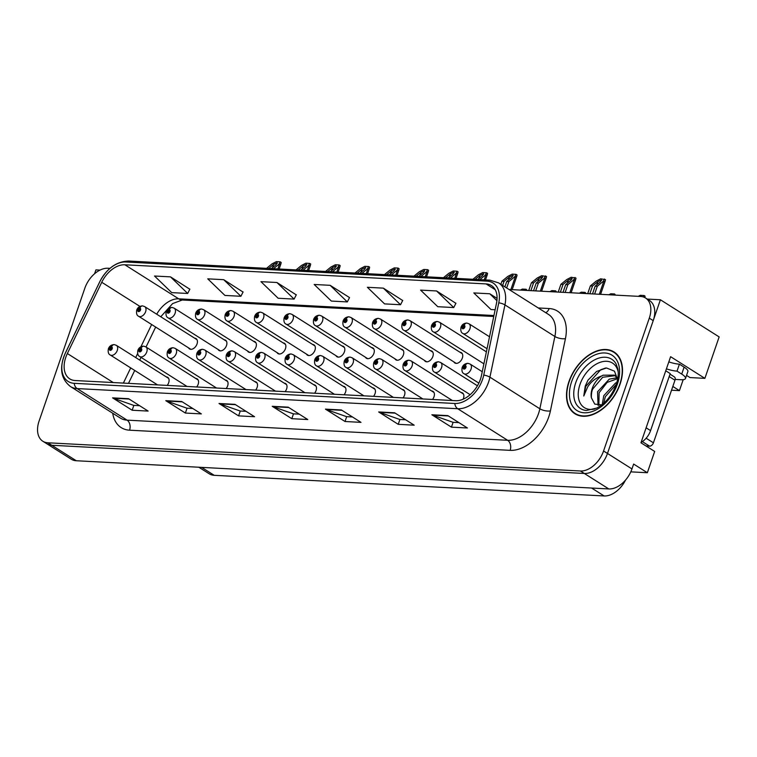 <?xml version="1.0" encoding="UTF-8"?>
<svg xmlns="http://www.w3.org/2000/svg" width="757" height="757" viewBox="0 0 757 757"><rect width="100%" height="100%" fill="white"/><g stroke="black" fill="none" stroke-linecap="round" stroke-linejoin="round"><path stroke-width="1.14" d="M276.996 352.535A6.094 3.955 -57.7 0 0 277.951 353.595A6.094 3.955 -57.7 0 0 285.465 348.665A6.094 3.955 -57.7 0 0 284.462 343.29A6.094 3.955 -57.7 0 0 283.099 342.874M335.957 355.658A6.094 3.955 -57.7 0 0 336.912 356.717A6.094 3.955 -57.7 0 0 344.426 351.787A6.094 3.955 -57.7 0 0 343.423 346.413A6.094 3.955 -57.7 0 0 342.06 345.996M247.511 350.974A6.094 3.955 -57.7 0 0 248.476 352.033A6.094 3.955 -57.7 0 0 255.989 347.103A6.094 3.955 -57.7 0 0 254.986 341.729A6.094 3.955 -57.7 0 0 253.614 341.312M218.035 349.412A6.094 3.955 -57.7 0 0 218.991 350.472A6.094 3.955 -57.7 0 0 226.504 345.542A6.094 3.955 -57.7 0 0 225.501 340.167A6.094 3.955 -57.7 0 0 224.138 339.751M365.432 357.219A6.094 3.955 -57.7 0 0 366.397 358.279A6.094 3.955 -57.7 0 0 373.901 353.349A6.094 3.955 -57.7 0 0 372.908 347.974A6.094 3.955 -57.7 0 0 371.536 347.558M394.908 358.78A6.094 3.955 -57.7 0 0 395.873 359.84A6.094 3.955 -57.7 0 0 403.386 354.91A6.094 3.955 -57.7 0 0 402.383 349.535A6.094 3.955 -57.7 0 0 401.021 349.119M424.393 360.341A6.094 3.955 -57.7 0 0 425.349 361.401A6.094 3.955 -57.7 0 0 432.862 356.471A6.094 3.955 -57.7 0 0 431.868 351.097A6.094 3.955 -57.7 0 0 430.496 350.68M453.869 361.903A6.094 3.955 -57.7 0 0 454.834 362.963A6.094 3.955 -57.7 0 0 462.347 358.033A6.094 3.955 -57.7 0 0 461.344 352.658A6.094 3.955 -57.7 0 0 459.982 352.242M306.471 354.096A6.094 3.955 -57.7 0 0 307.437 355.156A6.094 3.955 -57.7 0 0 314.95 350.226A6.094 3.955 -57.7 0 0 313.947 344.851A6.094 3.955 -57.7 0 0 312.575 344.435M285.105 391.662A6.094 3.955 -57.7 0 0 286.61 388.947A6.094 3.955 -57.7 0 0 285.607 383.572A6.094 3.955 -57.7 0 0 284.235 383.156M255.629 390.101A6.094 3.955 -57.7 0 0 257.125 387.385A6.094 3.955 -57.7 0 0 256.121 382.011A6.094 3.955 -57.7 0 0 254.759 381.594M226.144 388.54A6.094 3.955 -57.7 0 0 227.649 385.824A6.094 3.955 -57.7 0 0 226.646 380.449A6.094 3.955 -57.7 0 0 225.274 380.033M344.066 394.785A6.094 3.955 -57.7 0 0 345.561 392.069A6.094 3.955 -57.7 0 0 344.567 386.695A6.094 3.955 -57.7 0 0 343.195 386.278M196.669 386.978A6.094 3.955 -57.7 0 0 198.164 384.263A6.094 3.955 -57.7 0 0 197.161 378.888A6.094 3.955 -57.7 0 0 195.798 378.472M373.551 396.346A6.094 3.955 -57.7 0 0 375.046 393.631A6.094 3.955 -57.7 0 0 374.043 388.256A6.094 3.955 -57.7 0 0 372.681 387.839M403.027 397.908A6.094 3.955 -57.7 0 0 404.522 395.192A6.094 3.955 -57.7 0 0 403.528 389.817A6.094 3.955 -57.7 0 0 402.156 389.401M432.512 399.469A6.094 3.955 -57.7 0 0 434.007 396.753A6.094 3.955 -57.7 0 0 433.004 391.378A6.094 3.955 -57.7 0 0 431.632 390.962M463.114 399.223A6.094 3.955 -57.7 0 0 463.483 398.314A6.094 3.955 -57.7 0 0 462.48 392.94A6.094 3.955 -57.7 0 0 461.117 392.523M314.59 393.224A6.094 3.955 -57.7 0 0 316.085 390.508A6.094 3.955 -57.7 0 0 315.082 385.133A6.094 3.955 -57.7 0 0 313.72 384.717M188.55 347.851A6.094 3.955 -57.7 0 0 189.515 348.911A6.094 3.955 -57.7 0 0 197.028 343.981A6.094 3.955 -57.7 0 0 196.025 338.606A6.094 3.955 -57.7 0 0 194.663 338.19M167.193 385.417A6.094 3.955 -57.7 0 0 168.688 382.701A6.094 3.955 -57.7 0 0 167.685 377.327A6.094 3.955 -57.7 0 0 166.313 376.91M630.789 471.857L647.349 472.728L654.673 451.446L640.961 442.788L670.607 356.689L704.881 378.358L689.977 377.563L686.552 375.396M109.973 268.347L107.967 268.243A22.852 14.837 -57.7 0 0 84.822 288.256L39.08 421.081A22.852 14.837 -57.7 0 0 42.837 441.246L71.234 459.196A22.852 14.837 -57.7 0 0 76.258 460.739L608.817 488.946A22.852 14.837 -57.7 0 0 631.963 468.933L633.637 464.06L647.349 472.728M76.258 460.739L51.779 445.267A22.852 14.837 -57.7 0 1 46.754 443.716A22.852 14.837 -57.7 0 0 51.779 445.267L584.338 473.475A22.852 14.837 -57.7 0 0 607.483 453.452L660.397 299.772L719.15 336.912L704.881 378.358M100.019 270.088L95.921 269.87L94.587 273.741M660.397 299.772L647.254 299.072M483.354 363.464A6.094 3.955 -57.7 0 0 483.837 364.136M625.528 480.089A22.852 14.837 122.3 0 1 604.143 495.958L214.193 475.311A22.852 14.837 122.3 0 1 209.169 473.759L198.845 467.23M672.831 386.448L679.426 390.621L671.535 390.205M679.426 390.621L683.192 379.673M620.049 384.234A36.563 23.741 -57.7 0 0 614.041 351.977A36.563 23.741 -57.7 0 0 568.961 381.528A36.563 23.741 -57.7 0 0 574.97 413.786A36.563 23.741 -57.7 0 0 620.049 384.234M615.905 353.358A36.563 23.741 -57.7 0 0 614.864 352.942M480.402 379.342A24.375 15.831 122.3 0 1 455.714 400.699L75.132 380.534A24.375 15.831 122.3 0 1 69.776 378.888A24.375 15.831 122.3 0 1 67.354 353.528L101.75 282.276A24.375 15.831 122.3 0 1 124.858 264.78L486.07 283.913A24.375 15.831 122.3 0 1 491.425 285.559A24.375 15.831 122.3 0 1 496.507 303.188L481.48 375.463A24.375 15.831 122.3 0 1 480.402 379.342M482.531 379.456A27.422 17.808 -57.7 0 0 483.742 375.094L498.768 302.819A27.422 17.808 -57.7 0 0 487.025 281.131L125.813 261.998A27.422 17.808 -57.7 0 0 99.82 281.689L65.433 352.942A27.422 17.808 -57.7 0 0 74.177 383.316L454.758 403.481A27.422 17.808 -57.7 0 0 482.531 379.456M42.837 441.246A22.852 14.837 -57.7 0 0 47.861 442.788L51.779 445.267L584.338 473.475A22.852 14.837 -57.7 0 0 607.483 453.452L653.215 320.637A22.852 14.837 -57.7 0 0 649.459 300.472L645.551 297.993A22.852 14.837 -57.7 0 0 640.517 296.451L509.045 289.486M139.6 405.695L133.715 405.383L113.295 398.201A6.094 4.353 -87 0 1 112.585 397.86L132.163 410.237L148.126 411.079L128.548 398.702L112.585 397.86M133.838 405.383L132.163 410.237M192.817 408.506L186.932 408.193L166.502 401.021A6.094 4.353 -87 0 1 165.792 400.671L185.38 413.057L201.343 413.899L181.756 401.522L165.792 400.671M187.045 408.203L185.38 413.057M246.025 411.325L240.139 411.013L219.719 403.841A6.094 4.353 -87 0 1 219.01 403.49L238.587 415.877L254.56 416.719L234.973 404.342L219.01 403.49M240.262 411.023L238.587 415.877M458.884 422.605L452.998 422.292L432.569 415.11A6.094 4.353 -87 0 1 431.859 414.77L451.446 427.147L467.41 427.989L447.822 415.612L431.859 414.77M453.112 422.292L451.446 427.147M405.667 419.785L399.781 419.473L379.361 412.291A6.094 4.353 -87 0 1 378.651 411.95L398.229 424.327L414.193 425.179L394.615 412.792L378.651 411.95M399.904 419.482L398.229 424.327M352.45 416.965L346.574 416.653L326.144 409.48A6.094 4.353 -87 0 1 325.434 409.13L345.022 421.507L360.985 422.359L341.398 409.972L325.434 409.13M346.687 416.662L345.022 421.507M299.242 414.145L293.356 413.833L272.927 406.66A6.094 4.353 -87 0 1 272.217 406.31L291.805 418.687L307.768 419.539L288.19 407.162L272.217 406.31M293.479 413.842L291.805 418.687M47.861 442.788L580.42 470.996A22.852 14.837 -57.7 0 0 603.566 450.983L649.298 318.158A22.852 14.837 -57.7 0 0 645.551 297.993M243.044 292.051L223.712 279.683L207.749 278.841L224.933 295.438L240.896 296.28L243.101 291.937M189.827 289.231L170.495 276.863L154.532 276.021L171.716 292.618L187.679 293.461L189.884 289.117M402.686 300.51L383.354 288.143L367.391 287.291L384.565 303.888L400.529 304.74L402.743 300.397M455.894 303.32L436.562 290.953L420.599 290.111L437.783 306.708L453.746 307.55L455.951 303.216M497.075 298.39L489.779 293.773L473.816 292.931L490.99 309.528L495.144 309.745M296.261 294.87L276.92 282.503L260.957 281.661L278.141 298.249L294.104 299.1L296.309 294.757M330.137 285.323L314.174 284.471L331.358 301.068L347.321 301.92L349.526 297.577L330.137 285.323L347.321 301.92M383.354 288.143L400.529 304.74M436.562 290.953L453.746 307.55M489.779 293.773L496.914 300.671M276.92 282.503L294.104 299.1M223.712 279.683L240.896 296.28M170.495 276.863L187.679 293.461M576.2 414.107A36.563 23.741 -57.7 0 0 577.023 414.874M268.707 268.451L273.627 264.411L277.034 262.764L277.393 263.256M142.439 305.913A3.804 2.678 89.8 0 0 142.174 305.894A3.804 2.678 89.8 0 0 139.742 308.156A1.902 1.24 -57.7 0 0 137.869 309.821A1.902 1.24 -57.7 0 0 138.597 311.629A1.902 1.24 -57.7 0 0 140.528 309.963A1.902 1.24 -57.7 0 0 139.856 308.156L139.458 309.197A0.757 0.492 122.3 0 1 138.786 310.54A0.757 0.492 122.3 0 1 139.411 309.197L139.742 308.156M139.856 308.156A3.804 2.763 -83.6 0 1 142.723 305.923L144.701 306.613A5.715 3.709 122.3 0 1 145.637 311.647A5.715 3.709 122.3 0 1 138.597 316.265C136.79 315.442 136.165 313.398 136.714 310.133C137.613 307.616 139.43 306.207 142.174 305.894M273.495 268.707L278.831 264.316L280.213 261.846L276.362 261.638L271.914 263.947L266.578 268.338M278.831 264.316L280.942 263.758L281.207 262.471L280.213 261.846M277.034 262.764L276.286 264.543L271.366 268.593M114.099 344.624A3.804 2.678 89.8 0 0 113.834 344.615A3.804 2.678 89.8 0 0 111.393 346.867A1.902 1.24 -57.7 0 0 109.528 348.542A1.902 1.24 -57.7 0 0 110.257 350.349A1.902 1.24 -57.7 0 0 112.187 348.684A1.902 1.24 -57.7 0 0 111.516 346.876L111.118 347.917A0.757 0.492 122.3 0 1 110.446 349.251A0.757 0.492 122.3 0 1 111.071 347.917L111.393 346.867M111.516 346.876A3.804 2.763 -83.6 0 1 114.383 344.643L116.36 345.334A5.715 3.709 122.3 0 1 117.297 350.368A5.715 3.709 122.3 0 1 110.248 354.986C108.45 354.162 107.825 352.109 108.374 348.845C109.273 346.337 111.09 344.918 113.834 344.615M668.819 361.893A15.235 3.965 -161 0 0 679.417 364.174L677.023 371.129L681.716 374.1A15.235 3.965 19 0 1 685.482 378.5A15.235 3.965 19 0 1 680.865 379.73L675.178 379.427M677.023 371.129A15.235 3.965 19 0 1 666.425 368.848M679.417 364.174L684.11 367.145A15.235 3.965 19 0 1 687.876 371.545L685.482 378.5M641.103 442.391A15.235 9.898 -57.7 0 0 650.575 430.619L670.21 373.598L665.753 370.779M298.182 270.012L303.112 265.972L306.519 264.325L306.869 264.818M171.924 307.474A3.804 2.678 89.8 0 0 171.65 307.456A3.804 2.678 89.8 0 0 169.218 309.717A1.902 1.24 -57.7 0 0 167.344 311.382A1.902 1.24 -57.7 0 0 168.082 313.19A1.902 1.24 -57.7 0 0 170.003 311.524A1.902 1.24 -57.7 0 0 169.331 309.717L168.943 310.758A0.757 0.492 122.3 0 1 168.272 312.102A0.757 0.492 122.3 0 1 168.896 310.758L169.218 309.717M169.331 309.717A3.804 2.763 -83.6 0 1 172.208 307.484L174.176 308.175A5.715 3.709 122.3 0 1 175.113 313.209A5.715 3.709 122.3 0 1 168.073 317.826C166.275 317.003 165.651 314.959 166.19 311.695C167.089 309.178 168.906 307.768 171.65 307.456M302.97 270.268L308.317 265.877L309.689 263.408L305.847 263.199L301.4 265.508L296.053 269.899M308.317 265.877L310.427 265.319L310.682 264.032L309.689 263.408M306.519 264.325L305.771 266.104L300.841 270.154M327.667 271.574L332.588 267.533L335.994 265.887L336.354 266.379M201.4 309.036A3.804 2.678 89.8 0 0 201.125 309.017A3.804 2.678 89.8 0 0 198.694 311.278A1.902 1.24 -57.7 0 0 196.829 312.944A1.902 1.24 -57.7 0 0 197.558 314.751A1.902 1.24 -57.7 0 0 199.488 313.086A1.902 1.24 -57.7 0 0 198.817 311.278L198.419 312.319A0.757 0.492 122.3 0 1 197.747 313.663A0.757 0.492 122.3 0 1 198.372 312.319L198.694 311.278M198.817 311.278A3.804 2.763 -83.6 0 1 201.684 309.045L203.661 309.736A5.715 3.709 122.3 0 1 204.598 314.77A5.715 3.709 122.3 0 1 197.549 319.388C195.751 318.565 195.126 316.521 195.675 313.256C196.565 310.739 198.391 309.329 201.125 309.017M332.455 271.829L337.792 267.439L339.174 264.969L335.323 264.761L330.875 267.07L325.538 271.46M337.792 267.439L339.902 266.88L340.167 265.593L339.174 264.969M335.994 265.887L335.247 267.666L330.326 271.716M357.143 273.135L362.064 269.095L365.48 267.448L365.83 267.94M230.876 310.597A3.804 2.678 89.8 0 0 230.611 310.578A3.804 2.678 89.8 0 0 228.179 312.84A1.902 1.24 -57.7 0 0 226.305 314.505A1.902 1.24 -57.7 0 0 227.043 316.312A1.902 1.24 -57.7 0 0 228.964 314.647A1.902 1.24 -57.7 0 0 228.292 312.84L227.904 313.881A0.757 0.492 122.3 0 1 227.232 315.224A0.757 0.492 122.3 0 1 227.857 313.881L228.179 312.84M228.292 312.84A3.804 2.763 -83.6 0 1 231.169 310.607L233.137 311.297A5.715 3.709 122.3 0 1 234.074 316.331A5.715 3.709 122.3 0 1 227.034 320.949C225.236 320.126 224.611 318.082 225.151 314.817C226.05 312.3 227.866 310.89 230.611 310.578M361.931 273.391L367.277 269L368.65 266.53L364.808 266.322L360.36 268.631L355.014 273.022M367.277 269L369.378 268.442L369.643 267.155L368.65 266.53M365.48 267.448L364.732 269.227L359.802 273.277M143.575 346.186A3.804 2.678 89.8 0 0 143.31 346.176A3.804 2.678 89.8 0 0 140.878 348.428A1.902 1.24 -57.7 0 0 139.004 350.103A1.902 1.24 -57.7 0 0 139.742 351.91A1.902 1.24 -57.7 0 0 141.663 350.245A1.902 1.24 -57.7 0 0 140.991 348.438L140.603 349.479A0.757 0.492 122.3 0 1 139.931 350.813A0.757 0.492 122.3 0 1 140.556 349.479L140.878 348.428M140.991 348.438A3.804 2.763 -83.6 0 1 143.868 346.204L145.836 346.895A5.715 3.709 122.3 0 1 146.773 351.929A5.715 3.709 122.3 0 1 139.733 356.547C137.935 355.724 137.31 353.67 137.85 350.406C138.749 347.898 140.565 346.479 143.31 346.176M173.06 347.747A3.804 2.678 89.8 0 0 172.785 347.737A3.804 2.678 89.8 0 0 170.353 349.989A1.902 1.24 -57.7 0 0 168.489 351.664A1.902 1.24 -57.7 0 0 169.218 353.472A1.902 1.24 -57.7 0 0 171.148 351.806A1.902 1.24 -57.7 0 0 170.476 349.999L170.079 351.04A0.757 0.492 122.3 0 1 169.407 352.374A0.757 0.492 122.3 0 1 170.032 351.04L170.353 349.989M170.476 349.999A3.804 2.763 -83.6 0 1 173.344 347.766L175.321 348.457A5.715 3.709 122.3 0 1 176.258 353.491A5.715 3.709 122.3 0 1 169.208 358.108C167.411 357.285 166.786 355.232 167.335 351.967C168.224 349.46 170.051 348.04 172.785 347.737M202.535 349.308A3.804 2.678 89.8 0 0 202.27 349.299A3.804 2.678 89.8 0 0 199.839 351.551A1.902 1.24 -57.7 0 0 197.965 353.226A1.902 1.24 -57.7 0 0 198.694 355.033A1.902 1.24 -57.7 0 0 200.624 353.368A1.902 1.24 -57.7 0 0 199.952 351.56L199.555 352.601A0.757 0.492 122.3 0 1 198.892 353.935A0.757 0.492 122.3 0 1 199.517 352.601L199.839 351.551M199.952 351.56A3.804 2.763 -83.6 0 1 202.829 349.327L204.797 350.018A5.715 3.709 122.3 0 1 205.734 355.052A5.715 3.709 122.3 0 1 198.694 359.67C196.896 358.846 196.262 356.802 196.811 353.528C197.709 351.021 199.526 349.602 202.27 349.299M232.02 350.87A3.804 2.678 89.8 0 0 231.746 350.86A3.804 2.678 89.8 0 0 229.314 353.122A1.902 1.24 -57.7 0 0 227.45 354.787A1.902 1.24 -57.7 0 0 228.179 356.594A1.902 1.24 -57.7 0 0 230.109 354.929A1.902 1.24 -57.7 0 0 229.437 353.122L229.04 354.162A0.757 0.492 122.3 0 1 228.368 355.497A0.757 0.492 122.3 0 1 228.993 354.162L229.314 353.122M229.437 353.122A3.804 2.763 -83.6 0 1 232.304 350.888L234.273 351.579A5.715 3.709 122.3 0 1 235.219 356.613A5.715 3.709 122.3 0 1 228.169 361.231C226.371 360.408 225.747 358.364 226.296 355.09C227.185 352.582 229.002 351.163 231.746 350.86M594.936 408.912A26.363 17.118 122.3 0 1 580.004 384.376A26.363 17.118 122.3 0 1 600.661 362.149A26.363 17.118 122.3 0 1 618.214 372.094M617.826 380.061L614.457 371.157L606.471 367.978L596.611 371.45L587.99 380.156L585.246 386.108L583.779 396.015L587.678 386.912C591.132 381.585 595.74 377.97 601.474 376.059A17.222 11.185 -57.7 0 0 592.267 388.426A17.222 11.185 -57.7 0 0 591.378 397.766L594.747 404.106L601.749 404.863M619.784 384.215A36.185 23.495 122.3 0 1 575.169 413.464A36.185 23.495 122.3 0 1 569.226 381.537A36.185 23.495 122.3 0 1 613.842 352.298A36.185 23.495 122.3 0 1 619.784 384.215M602.241 404.484L603.774 395.703L615.507 383.061L616.841 382.493M603.726 403.226L605.326 396.687L616.207 384.48M598.03 405.25L597.557 391.776L609.29 379.134L617.154 377.752M598.844 405.298L599.109 392.76L607.152 382.389L617.693 378.623L614.476 375.131L603.074 375.198L601.474 376.059M591.378 397.766C591.331 393.574 591.842 390.593 592.892 388.824L602.686 377.26L615.223 375.661M645.995 445.968L649.563 446.157A3.804 2.47 -57.7 0 0 653.423 442.817L674.97 380.232A3.804 2.47 -57.7 0 0 674.345 376.872L670.021 374.138M583.779 396.015L585.738 386.42L600.727 369.738L605.6 368.016M386.628 274.696L391.549 270.656L394.955 269.009L395.315 269.501M260.361 312.158A3.804 2.678 89.8 0 0 260.086 312.139A3.804 2.678 89.8 0 0 257.654 314.401A1.902 1.24 -57.7 0 0 255.79 316.066A1.902 1.24 -57.7 0 0 256.519 317.874A1.902 1.24 -57.7 0 0 258.449 316.208A1.902 1.24 -57.7 0 0 257.777 314.401L257.38 315.442A0.757 0.492 122.3 0 1 256.708 316.786A0.757 0.492 122.3 0 1 257.333 315.442L257.654 314.401M257.777 314.401A3.804 2.763 -83.6 0 1 260.645 312.168L262.622 312.859A5.715 3.709 122.3 0 1 263.559 317.893A5.715 3.709 122.3 0 1 256.509 322.51C254.712 321.687 254.087 319.643 254.636 316.379C255.525 313.862 257.352 312.452 260.086 312.139M391.416 274.952L396.753 270.561L398.125 268.092L394.283 267.883L389.836 270.192L384.499 274.583M396.753 270.561L398.863 270.003L399.119 268.716L398.125 268.092M394.955 269.009L394.208 270.798L389.287 274.838M416.104 276.258L421.024 272.217L424.44 270.571L424.791 271.063M289.836 313.72A3.804 2.678 89.8 0 0 289.571 313.701A3.804 2.678 89.8 0 0 287.14 315.962A1.902 1.24 -57.7 0 0 285.266 317.628A1.902 1.24 -57.7 0 0 285.995 319.435A1.902 1.24 -57.7 0 0 287.925 317.77A1.902 1.24 -57.7 0 0 287.253 315.962L286.856 317.003A0.757 0.492 122.3 0 1 286.193 318.347A0.757 0.492 122.3 0 1 286.818 317.003L287.14 315.962M287.253 315.962A3.804 2.763 -83.6 0 1 290.13 313.729L292.098 314.42A5.715 3.709 122.3 0 1 293.035 319.454A5.715 3.709 122.3 0 1 285.995 324.072C284.197 323.248 283.563 321.205 284.112 317.94C285.01 315.423 286.827 314.013 289.571 313.701M420.892 276.513L426.238 272.123L427.61 269.653L423.769 269.445L419.321 271.754L413.975 276.144M426.238 272.123L428.339 271.564L428.604 270.277L427.61 269.653M424.44 270.571L423.693 272.359L418.763 276.4M445.589 277.819L450.51 273.779L453.916 272.132L454.276 272.624M319.322 315.281A3.804 2.678 89.8 0 0 319.047 315.262A3.804 2.678 89.8 0 0 316.615 317.524A1.902 1.24 -57.7 0 0 314.751 319.189A1.902 1.24 -57.7 0 0 315.48 320.996A1.902 1.24 -57.7 0 0 317.41 319.331A1.902 1.24 -57.7 0 0 316.729 317.524L316.341 318.565A0.757 0.492 122.3 0 1 315.669 319.908A0.757 0.492 122.3 0 1 316.294 318.565L316.615 317.524M316.729 317.524A3.804 2.763 -83.6 0 1 319.605 315.291L321.574 315.981A5.715 3.709 122.3 0 1 322.52 321.015A5.715 3.709 122.3 0 1 315.47 325.633C313.672 324.81 313.048 322.766 313.597 319.501C314.486 316.984 316.303 315.574 319.047 315.262M450.377 278.074L455.714 273.684L457.086 271.214L453.244 271.006L448.797 273.315L443.46 277.705M455.714 273.684L457.824 273.126L458.08 271.839L457.086 271.214M453.916 272.132L453.169 273.92L448.248 277.961M261.496 352.44A3.804 2.678 89.8 0 0 261.231 352.421A3.804 2.678 89.8 0 0 258.799 354.683A1.902 1.24 -57.7 0 0 256.926 356.348A1.902 1.24 -57.7 0 0 257.654 358.156A1.902 1.24 -57.7 0 0 259.585 356.49A1.902 1.24 -57.7 0 0 258.913 354.683L258.515 355.724A0.757 0.492 122.3 0 1 257.853 357.058A0.757 0.492 122.3 0 1 258.468 355.724L258.799 354.683M258.913 354.683A3.804 2.763 -83.6 0 1 261.79 352.45L263.758 353.14A5.715 3.709 122.3 0 1 264.695 358.175A5.715 3.709 122.3 0 1 257.654 362.792C255.857 361.969 255.223 359.925 255.771 356.651C256.67 354.144 258.487 352.724 261.231 352.421M290.981 354.002A3.804 2.678 89.8 0 0 290.707 353.983A3.804 2.678 89.8 0 0 288.275 356.244A1.902 1.24 -57.7 0 0 286.401 357.91A1.902 1.24 -57.7 0 0 287.14 359.717A1.902 1.24 -57.7 0 0 289.07 358.052A1.902 1.24 -57.7 0 0 288.389 356.244L288.001 357.285A0.757 0.492 122.3 0 1 287.329 358.619A0.757 0.492 122.3 0 1 287.953 357.285L288.275 356.244M288.389 356.244A3.804 2.763 -83.6 0 1 291.265 354.011L293.233 354.702A5.715 3.709 122.3 0 1 294.18 359.736A5.715 3.709 122.3 0 1 287.13 364.354C285.332 363.53 284.708 361.486 285.257 358.212C286.146 355.705 287.963 354.285 290.707 353.983M320.457 355.563A3.804 2.678 89.8 0 0 320.192 355.544A3.804 2.678 89.8 0 0 317.76 357.806A1.902 1.24 -57.7 0 0 315.887 359.471A1.902 1.24 -57.7 0 0 316.615 361.278A1.902 1.24 -57.7 0 0 318.546 359.613A1.902 1.24 -57.7 0 0 317.874 357.806L317.476 358.846A0.757 0.492 122.3 0 1 316.814 360.181A0.757 0.492 122.3 0 1 317.429 358.846L317.76 357.806M317.874 357.806A3.804 2.763 -83.6 0 1 320.741 355.572L322.719 356.263A5.715 3.709 122.3 0 1 323.655 361.297A5.715 3.709 122.3 0 1 316.615 365.915C314.808 365.092 314.183 363.048 314.732 359.774C315.631 357.266 317.448 355.847 320.192 355.544M475.065 279.38L479.985 275.34L483.401 273.693L483.751 274.185M348.797 316.842A3.804 2.678 89.8 0 0 348.532 316.823A3.804 2.678 89.8 0 0 346.1 319.085A1.902 1.24 -57.7 0 0 344.227 320.75A1.902 1.24 -57.7 0 0 344.955 322.558A1.902 1.24 -57.7 0 0 346.886 320.892A1.902 1.24 -57.7 0 0 346.214 319.085L345.817 320.126A0.757 0.492 122.3 0 1 345.154 321.47A0.757 0.492 122.3 0 1 345.769 320.126L346.1 319.085M346.214 319.085A3.804 2.763 -83.6 0 1 349.081 316.852L351.059 317.543A5.715 3.709 122.3 0 1 351.996 322.577A5.715 3.709 122.3 0 1 344.955 327.194C343.148 326.371 342.524 324.327 343.072 321.063C343.971 318.546 345.788 317.136 348.532 316.823M479.853 279.636L485.199 275.245L486.571 272.775L482.72 272.567L478.273 274.876L472.936 279.267M485.199 275.245L487.3 274.687L487.565 273.4L486.571 272.775M483.401 273.693L482.644 275.482L477.724 279.522M502.648 285.446L504.058 281.339L509.47 276.901L512.877 275.255L513.227 275.747M378.282 318.404A3.804 2.678 89.8 0 0 378.008 318.385A3.804 2.678 89.8 0 0 375.576 320.646A1.902 1.24 -57.7 0 0 373.703 322.312A1.902 1.24 -57.7 0 0 374.441 324.119A1.902 1.24 -57.7 0 0 376.371 322.454A1.902 1.24 -57.7 0 0 375.69 320.646L375.302 321.687A0.757 0.492 122.3 0 1 374.63 323.031A0.757 0.492 122.3 0 1 375.254 321.687L375.576 320.646M375.69 320.646A3.804 2.763 -83.6 0 1 378.566 318.413L380.534 319.104A5.715 3.709 122.3 0 1 381.471 324.138A5.715 3.709 122.3 0 1 374.431 328.756C372.633 327.932 372.009 325.888 372.558 322.624C373.447 320.107 375.264 318.697 378.008 318.385M500.869 284.32L501.938 281.226L507.758 276.437L512.205 274.129L516.047 274.337L517.04 274.961L516.785 276.248L515.167 277.119L514.675 276.807L516.047 274.337M506.651 287.972L508.855 281.595L514.675 276.807M508.855 281.595L506.726 281.481L504.872 286.856M512.877 275.255L512.129 277.043L506.726 281.481M504.058 281.339L501.938 281.226M530.875 290.641L533.543 282.9L538.946 278.462L542.353 276.816L542.712 277.308M407.758 319.965A3.804 2.678 89.8 0 0 407.493 319.946A3.804 2.678 89.8 0 0 405.061 322.208A1.902 1.24 -57.7 0 0 403.188 323.873A1.902 1.24 -57.7 0 0 403.916 325.68A1.902 1.24 -57.7 0 0 405.847 324.015A1.902 1.24 -57.7 0 0 405.175 322.208L404.777 323.248A0.757 0.492 122.3 0 1 404.106 324.592A0.757 0.492 122.3 0 1 404.73 323.248L405.061 322.208M405.175 322.208A3.804 2.763 -83.6 0 1 408.042 319.974L410.02 320.665A5.715 3.709 122.3 0 1 410.956 325.699A5.715 3.709 122.3 0 1 403.916 330.317C402.109 329.494 401.484 327.45 402.033 324.185C402.932 321.668 404.749 320.258 407.493 319.946M528.746 290.527L531.414 282.787L537.233 277.999L541.681 275.69L546.526 276.523L546.261 277.81L544.643 278.68L544.151 278.368L545.532 275.898M535.663 290.896L538.331 283.156L544.151 278.368M538.331 283.156L536.202 283.042L533.543 290.783M542.353 276.816L541.605 278.604L536.202 283.042M533.543 282.9L531.414 282.787M560.36 292.202L563.019 284.462L568.431 280.024L571.838 278.387L572.188 278.869M437.243 321.526A3.804 2.678 89.8 0 0 436.969 321.507A3.804 2.678 89.8 0 0 434.537 323.769A1.902 1.24 -57.7 0 0 432.663 325.434A1.902 1.24 -57.7 0 0 433.401 327.242A1.902 1.24 -57.7 0 0 435.332 325.576A1.902 1.24 -57.7 0 0 434.65 323.769L434.263 324.81A0.757 0.492 122.3 0 1 433.591 326.153A0.757 0.492 122.3 0 1 434.215 324.81L434.537 323.769M434.65 323.769A3.804 2.763 -83.6 0 1 437.527 321.536L439.495 322.227A5.715 3.709 122.3 0 1 440.432 327.261A5.715 3.709 122.3 0 1 433.392 331.878C431.594 331.055 430.97 329.011 431.509 325.747C432.408 323.23 434.225 321.82 436.969 321.507M558.231 292.088L560.89 284.348L566.719 279.56L571.166 277.251L576.001 278.084L575.746 279.371L574.118 280.241L573.636 279.929L575.008 277.459M565.148 292.457L567.816 284.717L573.636 279.929M567.816 284.717L565.687 284.604L563.019 292.344M571.838 278.387L571.09 280.166L565.687 284.604M563.019 284.462L560.89 284.348M589.835 293.763L592.504 286.023L597.907 281.585L601.313 279.948L601.673 280.431M466.719 323.088A3.804 2.678 89.8 0 0 466.454 323.069A3.804 2.678 89.8 0 0 464.013 325.33A1.902 1.24 -57.7 0 0 462.149 326.996A1.902 1.24 -57.7 0 0 462.877 328.803A1.902 1.24 -57.7 0 0 464.807 327.138A1.902 1.24 -57.7 0 0 464.136 325.33L463.738 326.371A0.757 0.492 122.3 0 1 463.066 327.715A0.757 0.492 122.3 0 1 463.691 326.371L464.013 325.33M464.136 325.33A3.804 2.763 -83.6 0 1 467.003 323.097L468.98 323.788A5.715 3.709 122.3 0 1 469.917 328.822A5.715 3.709 122.3 0 1 462.868 333.44C461.07 332.616 460.445 330.572 460.994 327.308C461.884 324.791 463.71 323.381 466.454 323.069M587.706 293.65L590.375 285.909L596.194 281.131L600.642 278.813L605.486 279.645L605.221 280.932L603.603 281.803L603.111 281.49L604.493 279.021M594.624 294.019L597.292 286.278L603.111 281.49M597.292 286.278L595.163 286.165L592.494 293.905M601.313 279.948L600.566 281.727L595.163 286.165M592.504 286.023L590.375 285.909M349.942 357.124A3.804 2.678 89.8 0 0 349.668 357.105A3.804 2.678 89.8 0 0 347.236 359.367A1.902 1.24 -57.7 0 0 345.362 361.032A1.902 1.24 -57.7 0 0 346.1 362.84A1.902 1.24 -57.7 0 0 348.031 361.174A1.902 1.24 -57.7 0 0 347.349 359.367L346.961 360.408A0.757 0.492 122.3 0 1 346.29 361.742A0.757 0.492 122.3 0 1 346.914 360.408L347.236 359.367M347.349 359.367A3.804 2.763 -83.6 0 1 350.226 357.134L352.194 357.824A5.715 3.709 122.3 0 1 353.131 362.858A5.715 3.709 122.3 0 1 346.091 367.476C344.293 366.653 343.669 364.609 344.217 361.335C345.107 358.827 346.924 357.408 349.668 357.105M527.099 290.442L526.181 289.278L522.339 289.07L520.381 290.082M525.576 290.357L526.181 289.278M379.418 358.686A3.804 2.678 89.8 0 0 379.153 358.667A3.804 2.678 89.8 0 0 376.712 360.928A1.902 1.24 -57.7 0 0 374.847 362.594A1.902 1.24 -57.7 0 0 375.576 364.401A1.902 1.24 -57.7 0 0 377.506 362.735A1.902 1.24 -57.7 0 0 376.835 360.928L376.437 361.969A0.757 0.492 122.3 0 1 375.765 363.303A0.757 0.492 122.3 0 1 376.39 361.969L376.712 360.928M376.835 360.928A3.804 2.763 -83.6 0 1 379.702 358.695L381.679 359.386A5.715 3.709 122.3 0 1 382.616 364.42A5.715 3.709 122.3 0 1 375.576 369.038C373.769 368.214 373.144 366.17 373.693 362.896C374.592 360.389 376.409 358.979 379.153 358.667M556.575 292.003L555.657 290.839L551.815 290.631L549.866 291.644M555.061 291.918L555.657 290.839M408.903 360.247A3.804 2.678 89.8 0 0 408.629 360.228A3.804 2.678 89.8 0 0 406.197 362.489A1.902 1.24 -57.7 0 0 404.323 364.155A1.902 1.24 -57.7 0 0 405.061 365.962A1.902 1.24 -57.7 0 0 406.982 364.297A1.902 1.24 -57.7 0 0 406.31 362.489L405.922 363.53A0.757 0.492 122.3 0 1 405.25 364.865A0.757 0.492 122.3 0 1 405.875 363.53L406.197 362.489M406.31 362.489A3.804 2.763 -83.6 0 1 409.187 360.256L411.155 360.947A5.715 3.709 122.3 0 1 412.092 365.981A5.715 3.709 122.3 0 1 405.052 370.599C403.254 369.776 402.629 367.732 403.169 364.467C404.068 361.95 405.884 360.54 408.629 360.228M586.06 293.565L585.142 292.401L581.291 292.193L579.342 293.205M584.536 293.479L585.142 292.401M438.379 361.808A3.804 2.678 89.8 0 0 438.104 361.789A3.804 2.678 89.8 0 0 435.672 364.051A1.902 1.24 -57.7 0 0 433.808 365.716A1.902 1.24 -57.7 0 0 434.537 367.524A1.902 1.24 -57.7 0 0 436.467 365.858A1.902 1.24 -57.7 0 0 435.795 364.051L435.398 365.092A0.757 0.492 122.3 0 1 434.726 366.435A0.757 0.492 122.3 0 1 435.351 365.092L435.672 364.051M435.795 364.051A3.804 2.763 -83.6 0 1 438.663 361.818L440.64 362.508A5.715 3.709 122.3 0 1 441.577 367.542A5.715 3.709 122.3 0 1 434.527 372.16C432.73 371.337 432.105 369.293 432.654 366.028C433.543 363.511 435.37 362.101 438.104 361.789M615.536 295.126L614.618 293.962L610.776 293.754L608.827 294.766M614.012 295.041L614.618 293.962M640.677 296.46L641.16 296.498M467.854 363.369A3.804 2.678 89.8 0 0 467.589 363.351A3.804 2.678 89.8 0 0 465.158 365.612A1.902 1.24 -57.7 0 0 463.284 367.277A1.902 1.24 -57.7 0 0 464.013 369.085A1.902 1.24 -57.7 0 0 465.943 367.419A1.902 1.24 -57.7 0 0 465.271 365.612L464.874 366.653A0.757 0.492 122.3 0 1 464.211 367.997A0.757 0.492 122.3 0 1 464.836 366.653L465.158 365.612M465.271 365.612A3.804 2.763 -83.6 0 1 468.148 363.379L470.116 364.07A5.715 3.709 122.3 0 1 471.053 369.104A5.715 3.709 122.3 0 1 464.013 373.721C462.215 372.898 461.581 370.854 462.13 367.59C463.029 365.073 464.845 363.663 467.589 363.351M644.832 297.435L645.096 296.148L644.103 295.523L640.252 295.315L638.302 296.328M643.308 296.952L644.103 295.523M631.963 468.933L603.566 450.983M608.817 488.946L580.42 470.996M214.193 475.311L201.655 467.381M604.143 495.958L591.605 488.038M538.255 307.957L549.128 308.534A38.087 24.735 122.3 0 1 565.432 338.653L550.405 410.928A38.087 24.735 122.3 0 1 510.152 450.349L129.57 430.194A7.617 5.441 93 0 0 127.072 420.144L507.654 440.3A30.469 19.786 -57.7 0 0 538.511 413.615A30.469 19.786 -57.7 0 0 539.855 408.771L554.881 336.487A30.469 19.786 -57.7 0 0 548.541 314.458L498.598 282.881A30.469 19.786 122.3 0 1 504.947 304.92A7.617 2.896 -168.3 0 0 498.768 302.819M129.57 430.194A38.087 24.735 122.3 0 1 112.727 413.246M120.372 418.082A30.469 19.786 -57.7 0 0 127.072 420.144L77.138 388.578A30.469 19.786 122.3 0 1 70.429 386.515L120.372 418.082M565.432 338.653A7.617 2.896 11.7 0 1 554.881 336.487L504.947 304.92L489.921 377.194A30.469 19.786 122.3 0 1 488.577 382.048A30.469 19.786 122.3 0 1 457.711 408.733A7.617 5.441 -87 0 1 454.758 403.481M483.742 375.094A7.617 2.896 -168.3 0 1 489.921 377.194L539.855 408.771A7.617 2.896 11.7 0 0 550.405 410.928M498.598 282.881L489.911 280.166A7.617 5.441 93 0 0 487.025 281.131M125.813 261.998A7.617 5.441 -87 0 1 128.699 261.042C116.521 261.42 106.888 268.328 99.773 281.736A7.617 1.003 -154.2 0 0 99.763 281.812M99.82 281.689A7.617 1.003 -154.2 0 0 99.773 281.736L65.376 352.999C59.046 367.656 60.73 378.831 70.429 386.515M74.177 383.316A7.617 5.441 93 0 0 77.138 388.578L457.711 408.733L507.654 440.3A7.617 5.441 93 0 1 510.152 450.349M649.298 318.158L653.215 320.637M545.721 312.679A7.617 5.441 93 0 0 549.128 308.534M124.858 264.78L178.709 298.826A24.375 15.831 -57.7 0 0 156.718 314.202M101.75 282.276L139.941 306.415M67.354 353.528L113.276 382.559M151.646 324.526L140.897 346.791M137.642 353.538L135.702 357.559M130.706 367.911L123.372 383.089M486.07 283.913L495.22 289.694M493.942 315.518L178.709 298.826A13.711 9.794 93 0 0 182.295 299.999L172.634 303.576L160.768 316.767M272.927 406.66L288.72 407.493M326.144 409.48L341.927 410.313M379.361 412.291L395.145 413.133M432.569 415.11L448.352 415.953M219.719 403.841L235.503 404.673M166.502 401.021L182.295 401.853M113.295 398.201L129.078 399.043M272.511 267.656L273.627 264.411M277.838 268.934L279.324 264.628M650.575 430.619L646.118 427.809M684.11 367.145L681.716 374.1M301.986 269.218L303.112 265.972M307.323 270.495L308.799 266.19M331.471 270.779L332.588 267.533M336.799 272.056L338.284 267.751M360.947 272.34L362.064 269.095M366.274 273.618L367.76 269.312M575.708 382.805A29.182 18.953 122.3 0 1 595.522 359.405A29.182 18.953 122.3 0 1 615.98 363.729L617.835 368.829C618.715 373.296 618.176 378.481 616.236 384.395C612.082 395.324 605.581 403.226 596.734 408.08L586.42 410.493A29.182 18.953 122.3 0 1 575.708 382.805M617.39 384.092A32.75 21.272 122.3 0 1 584.205 412.783A32.75 21.272 122.3 0 1 571.62 381.67A32.75 21.272 122.3 0 1 604.805 352.97A32.75 21.272 122.3 0 1 617.39 384.092M674.97 380.232L669.188 376.57M653.423 442.817L646.147 438.218M649.563 446.157L642.362 441.605M390.432 273.902L391.549 270.656M395.76 275.179L397.245 270.874M419.908 275.463L421.024 272.217M425.235 276.74L426.721 272.435M449.393 277.024L450.51 273.779M454.72 278.311L456.206 273.996M478.869 278.585L479.985 275.34M484.196 279.872L485.682 275.557M508.354 280.147L509.47 276.901M510.871 289.581L515.167 277.119M537.83 281.708L538.946 278.462M540.347 291.142L544.643 278.68M567.305 283.269L568.431 280.024M569.832 292.704L574.118 280.241M596.79 284.831L597.907 281.585M599.307 294.265L603.603 281.803M489.911 280.166L128.699 261.042M493.734 316.492L182.295 299.999M155.668 327.062L146.035 347.018M141.039 357.38L139.723 360.105M134.727 370.457L128.491 383.364M190.878 349.327L138.597 316.265M196.99 339.666L144.701 306.613M279.134 269.009L280.942 263.758M157.579 384.906L110.248 354.986M168.641 378.386L116.36 345.334M220.363 350.888L168.073 317.826M226.466 341.227L174.176 308.175M308.61 270.571L310.427 265.319M249.838 352.45L197.549 319.388M255.942 342.789L203.661 309.736M338.095 272.132L339.902 266.88M279.324 354.011L227.034 320.949M285.427 344.35L233.137 311.297M367.571 273.693L369.378 268.442M187.055 386.467L139.733 356.547M198.126 379.948L145.836 346.895M216.54 388.029L169.208 358.108M227.602 381.509L175.321 348.457M246.016 389.59L198.694 359.67M257.087 383.07L204.797 350.018M275.501 391.151L228.169 361.231M286.562 384.632L234.273 351.579M575.169 413.464L578.064 415.29M613.842 352.298L616.728 354.125M308.799 355.572L256.509 322.51M314.903 345.911L262.622 312.859M397.056 275.255L398.863 270.003M338.284 357.134L285.995 324.072M344.388 347.472L292.098 314.42M426.532 276.816L428.339 271.564M367.76 358.695L315.47 325.633M373.863 349.034L321.574 315.981M456.017 278.377L457.824 273.126M304.976 392.713L257.654 362.792M316.048 386.193L263.758 353.14M334.462 394.274L287.13 364.354M345.523 387.754L293.233 354.702M363.937 395.835L316.615 365.915M375.008 389.316L322.719 356.263M397.236 360.256L344.955 327.194M403.349 350.595L351.059 317.543M485.492 279.939L487.3 274.687M426.721 361.818L374.431 328.756M432.824 352.156L380.534 319.104M512.167 289.647L516.785 276.248M456.197 363.379L403.916 330.317M462.309 353.718L410.02 320.665M541.643 291.208L546.261 277.81M483.903 363.814L433.392 331.878M486.382 351.863L439.495 322.227M571.128 292.77L575.746 279.371M487.035 348.722L462.868 333.44M489.524 336.77L468.98 323.788M600.604 294.331L605.221 280.932M393.422 397.397L346.091 367.476M404.484 390.877L352.194 357.824M422.898 398.958L375.576 369.038M433.96 392.438L381.679 359.386M452.374 400.519L405.052 370.599M463.445 394L411.155 360.947M470.154 394.681L434.527 372.16M477.44 385.777L440.64 362.508M478.859 383.108L464.013 373.721M482.247 371.734L470.116 364.07"/></g></svg>
